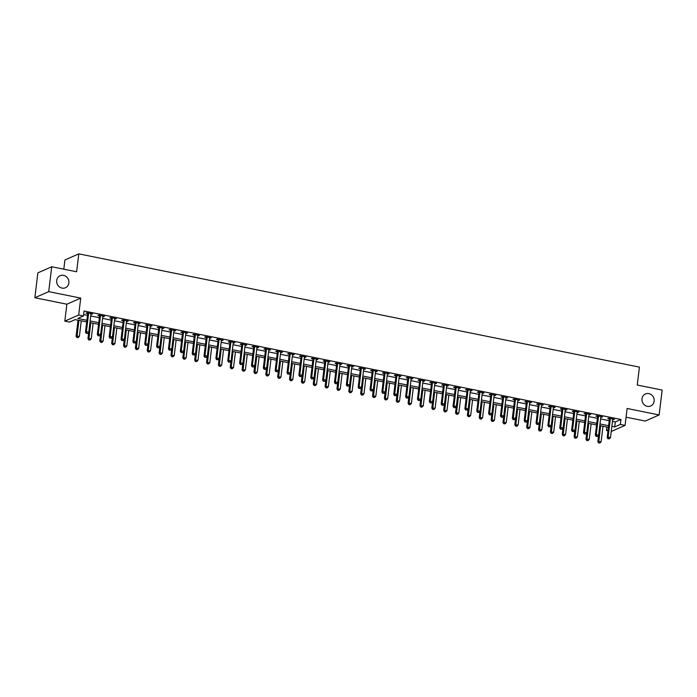 <?xml version="1.0" encoding="UTF-8"?>
<svg xmlns="http://www.w3.org/2000/svg" width="697" height="697" viewBox="0 0 697 697"><rect width="100%" height="100%" fill="white"/><g stroke="black" fill="none" stroke-linecap="round" stroke-linejoin="round"><path stroke-width="1.05" d="M68.864 282.956A6.569 6.029 -113.8 0 1 65.44 287.748A6.569 6.029 -113.8 0 1 59.21 286.737A6.569 6.029 -113.8 0 1 56.718 280.499A6.569 6.029 -113.8 0 1 60.142 275.716A6.569 6.029 -113.8 0 1 66.372 276.718A6.569 6.029 -113.8 0 1 68.864 282.956M654.143 401.193A6.569 6.029 -113.8 0 1 650.728 405.985A6.569 6.029 -113.8 0 1 644.498 404.974A6.569 6.029 -113.8 0 1 642.007 398.736A6.569 6.029 -113.8 0 1 645.422 393.953A6.569 6.029 -113.8 0 1 651.651 394.955A6.569 6.029 -113.8 0 1 654.143 401.193M86.689 321.936L75.18 319.609L69.561 322.092L64.821 321.134L78.683 315.018L83.422 315.976L77.803 318.459L86.89 320.289M66.868 304.206L80.73 298.098L48.72 291.634L51.726 266.751L37.865 272.858L34.85 297.741L66.868 304.206L64.821 321.134M63.81 269.19L64.934 259.972L78.796 253.865L639.419 367.119L637.25 385.032L662.15 390.067L659.135 414.95L627.126 408.477L625.078 425.405L611.234 431.504M626.072 417.181L645.274 421.058L659.135 414.95M607.993 430.859L606.468 430.554L608.124 429.822M606.895 427.026L606.468 430.554M48.72 291.634L34.85 297.741M612.463 421.371L615.312 421.946L620.931 419.463L84.032 311.001L83.422 315.976M83.605 314.53L87.491 315.314M90.732 315.968L99.349 317.71M102.59 318.363L111.206 320.106M114.447 320.759L123.064 322.502M126.305 323.155L134.922 324.898M138.163 325.551L146.779 327.294M150.021 327.947L158.637 329.69M161.878 330.343L170.495 332.086M173.736 332.739L182.353 334.482M185.594 335.135L194.21 336.878M197.451 337.531L206.068 339.273M209.309 339.927L217.926 341.661M221.167 342.323L229.783 344.057M233.025 344.71L241.641 346.453M244.882 347.106L253.499 348.848M256.74 349.502L265.357 351.244M268.598 351.898L277.214 353.64M280.455 354.294L289.072 356.036M292.304 356.69L300.93 358.432M304.162 359.086L312.787 360.828M316.02 361.482L324.645 363.224M327.878 363.878L336.503 365.62M339.735 366.273L348.361 368.016M351.593 368.669L360.218 370.412M363.451 371.065L372.076 372.808M375.308 373.461L383.934 375.204M387.166 375.857L395.791 377.6M399.024 378.253L407.649 379.996M410.882 380.649L419.507 382.383M422.739 383.045L431.365 384.779M434.597 385.432L443.222 387.175M446.455 387.828L455.08 389.571M458.312 390.224L466.929 391.967M470.17 392.62L478.787 394.363M482.028 395.016L490.644 396.759M493.885 397.412L502.502 399.154M505.743 399.808L514.36 401.55M517.601 402.204L526.218 403.946M529.459 404.6L538.075 406.342M541.316 406.996L549.933 408.738M553.174 409.392L561.791 411.134M565.032 411.788L573.648 413.53M576.889 414.184L585.506 415.926M588.747 416.579L597.364 418.322M600.605 418.975L609.222 420.718M612.68 419.542L614.414 419.298L608.716 418.148L607.784 418.557L609.326 418.871M600.823 417.154L602.557 416.902L596.859 415.752L595.926 416.161L597.468 416.475M588.965 414.759L590.699 414.506L585.01 413.356L584.069 413.765L585.611 414.079M577.107 412.363L578.841 412.11L573.152 410.96L572.211 411.369L573.753 411.683M565.25 409.967L566.983 409.714L561.294 408.564L560.353 408.973L561.895 409.287M553.392 407.571L555.126 407.318L549.436 406.168L548.495 406.578L550.038 406.891M541.534 405.175L543.268 404.922L537.579 403.772L536.638 404.182L538.18 404.495M529.676 402.779L531.41 402.526L525.721 401.376L524.78 401.786L526.322 402.099M517.819 400.383L519.553 400.13L513.863 398.98L512.922 399.39L514.464 399.703M505.961 397.987L507.695 397.734L502.006 396.584L501.065 396.994L502.607 397.307M494.103 395.591L495.837 395.338L490.148 394.188L489.207 394.607L490.749 394.911M482.246 393.195L483.979 392.942L478.29 391.792L477.349 392.211L478.891 392.516M470.388 390.799L472.122 390.547L466.432 389.396L465.491 389.815L467.034 390.12M458.53 388.403L460.264 388.151L454.575 387.001L453.634 387.419L455.176 387.724M446.672 386.007L448.406 385.755L442.717 384.605L441.776 385.023L443.318 385.336M434.815 383.611L436.549 383.359L430.859 382.209L429.918 382.627L431.46 382.941M422.957 381.215L424.691 380.963L419.002 379.813L418.061 380.231L419.603 380.545M411.108 378.82L412.833 378.576L407.144 377.425L406.203 377.835L407.754 378.149M399.25 376.432L400.975 376.18L395.286 375.03L394.345 375.439L395.896 375.753M387.393 374.036L389.118 373.784L383.428 372.634L382.487 373.043L384.038 373.357M375.535 371.64L377.26 371.388L371.571 370.238L370.63 370.647L372.181 370.961M363.677 369.244L365.402 368.992L359.713 367.842L358.781 368.251L360.323 368.565M351.819 366.849L353.545 366.596L347.855 365.446L346.923 365.855L348.465 366.169M339.962 364.453L341.687 364.2L335.998 363.05L335.065 363.459L336.607 363.773M328.104 362.057L329.829 361.804L324.14 360.654L323.208 361.063L324.75 361.377M316.246 359.661L317.971 359.408L312.282 358.258L311.35 358.667L312.892 358.981M304.389 357.265L306.114 357.012L300.424 355.862L299.492 356.272L301.034 356.585M292.531 354.869L294.256 354.616L288.567 353.466L287.634 353.884L289.177 354.189M280.673 352.473L282.407 352.22L276.709 351.07L275.777 351.488L277.319 351.793M268.815 350.077L270.549 349.824L264.851 348.674L263.919 349.092L265.461 349.397M256.958 347.681L258.692 347.428L252.994 346.278L252.061 346.697L253.603 347.001M245.1 345.285L246.834 345.032L241.136 343.882L240.204 344.301L241.746 344.614M233.242 342.889L234.976 342.636L229.278 341.486L228.346 341.905L229.888 342.218M221.385 340.493L223.118 340.241L217.42 339.09L216.488 339.509L218.03 339.822M209.527 338.097L211.261 337.853L205.563 336.703L204.63 337.113L206.173 337.426M197.669 335.71L199.403 335.457L193.705 334.307L192.773 334.717L194.315 335.03M185.811 333.314L187.545 333.061L181.847 331.911L180.915 332.321L182.457 332.635M173.954 330.918L175.688 330.666L169.998 329.515L169.057 329.925L170.599 330.239M162.096 328.522L163.83 328.27L158.141 327.12L157.2 327.529L158.742 327.843M150.238 326.126L151.972 325.874L146.283 324.724L145.342 325.133L146.884 325.447M138.381 323.73L140.114 323.478L134.425 322.328L133.484 322.737L135.026 323.051M126.523 321.334L128.257 321.082L122.567 319.932L121.626 320.341L123.169 320.655M114.665 318.938L116.399 318.686L110.71 317.536L109.769 317.945L111.311 318.259M102.807 316.543L104.541 316.29L98.852 315.14L97.911 315.549L99.453 315.863M90.95 314.147L92.684 313.894L86.994 312.744L86.053 313.153L87.595 313.467M80.73 298.098L78.683 315.018M620.931 419.463L620.33 424.447L625.078 425.405M51.726 266.751L76.626 271.778L78.796 253.865M608.42 427.339L599.803 425.597M596.562 424.943L587.946 423.201M584.705 422.548L576.088 420.805M572.847 420.152L564.23 418.409M560.989 417.756L552.372 416.013M549.131 415.36L540.515 413.617M537.274 412.964L528.657 411.221M525.416 410.568L516.799 408.825M513.558 408.172L504.942 406.429M501.701 405.776L493.084 404.033M489.843 403.38L481.226 401.638M477.985 400.984L469.369 399.242M466.136 398.588L457.511 396.846M454.278 396.192L445.653 394.458M442.421 393.796L433.795 392.062M430.563 391.409L421.938 389.667M418.705 389.013L410.08 387.271M406.848 386.617L398.222 384.875M394.99 384.221L386.365 382.479M383.132 381.825L374.507 380.083M371.274 379.429L362.649 377.687M359.417 377.033L350.791 375.291M347.559 374.637L338.934 372.895M335.701 372.242L327.076 370.499M323.844 369.846L315.218 368.103M311.986 367.45L303.361 365.707M300.128 365.054L291.503 363.311M288.27 362.658L279.654 360.915M276.413 360.262L267.796 358.519M264.555 357.866L255.938 356.123M252.697 355.47L244.081 353.736M240.84 353.074L232.223 351.34M228.982 350.687L220.365 348.944M217.124 348.291L208.508 346.548M205.266 345.895L196.65 344.152M193.409 343.499L184.792 341.757M181.551 341.103L172.934 339.361M169.693 338.707L161.077 336.965M157.836 336.311L149.219 334.569M145.978 333.915L137.361 332.173M134.12 331.519L125.504 329.777M122.263 329.123L113.646 327.381M110.405 326.727L101.788 324.985M98.547 324.332L89.93 322.589M611.861 426.346L614.71 426.921L620.33 424.447M90.131 320.942L98.747 322.685M101.989 323.338L110.605 325.081M113.846 325.734L122.463 327.477M125.704 328.13L134.321 329.873M137.562 330.526L146.178 332.269M149.419 332.922L158.036 334.665M161.277 335.318L169.894 337.06M173.135 337.714L181.751 339.456M184.993 340.11L193.609 341.852M196.85 342.506L205.467 344.248M208.708 344.902L217.325 346.644M220.566 347.298L229.182 349.04M232.415 349.694L241.04 351.436M244.272 352.09L252.898 353.832M256.13 354.485L264.755 356.219M267.988 356.881L276.613 358.615M279.845 359.269L288.471 361.011M291.703 361.665L300.329 363.407M303.561 364.061L312.186 365.803M315.419 366.456L324.044 368.199M327.276 368.852L335.902 370.595M339.134 371.248L347.759 372.991M350.992 373.644L359.617 375.387M362.849 376.04L371.475 377.783M374.707 378.436L383.333 380.179M386.565 380.832L395.19 382.575M398.423 383.228L407.048 384.971M410.28 385.624L418.897 387.366M422.138 388.02L430.755 389.762M433.996 390.416L442.612 392.158M445.853 392.812L454.47 394.554M457.711 395.208L466.328 396.942M469.569 397.604L478.186 399.337M481.427 399.991L490.043 401.733M493.284 402.387L501.901 404.129M505.142 404.783L513.759 406.525M517 407.179L525.616 408.921M528.857 409.575L537.474 411.317M540.715 411.971L549.332 413.713M552.573 414.367L561.19 416.109M564.431 416.762L573.047 418.505M576.288 419.158L584.905 420.901M588.146 421.554L596.763 423.297M600.004 423.95L608.62 425.693M615.312 421.946L614.71 426.921M613.543 419.115L613.473 419.707M601.685 416.728L601.616 417.311M589.828 414.332L589.758 414.915M577.97 411.936L577.9 412.519M566.112 409.54L566.042 410.124M554.263 407.144L554.185 407.728M542.405 404.748L542.327 405.332M530.548 402.352L530.469 402.936M518.69 399.956L518.612 400.54M506.832 397.56L506.754 398.144M494.975 395.164L494.896 395.748M483.117 392.768L483.047 393.361M471.259 390.372L471.189 390.965M459.401 387.976L459.332 388.569M447.544 385.58L447.474 386.173M435.686 383.184L435.616 383.777M423.828 380.789L423.759 381.381M411.971 378.393L411.901 378.985M400.113 375.997L400.043 376.589M388.255 373.609L388.185 374.193M376.397 371.213L376.328 371.797M364.54 368.818L364.47 369.401M352.682 366.422L352.612 367.005M340.824 364.026L340.755 364.609M328.967 361.63L328.897 362.213M317.109 359.234L317.039 359.818M305.251 356.838L305.181 357.422M293.393 354.442L293.324 355.026M281.536 352.046L281.466 352.638M269.678 349.65L269.608 350.243M257.82 347.254L257.751 347.847M245.963 344.858L245.893 345.451M234.105 342.462L234.035 343.055M222.247 340.066L222.177 340.659M210.389 337.67L210.32 338.263M198.532 335.274L198.462 335.867M186.674 332.887L186.604 333.471M174.816 330.491L174.747 331.075M162.959 328.095L162.889 328.679M151.101 325.699L151.031 326.283M139.243 323.303L139.173 323.887M127.394 320.908L127.316 321.491M115.536 318.512L115.458 319.095M103.679 316.116L103.6 316.699M91.821 313.72L91.743 314.303M610.319 418.975L609.387 419.394L607.192 437.507L608.124 437.089L610.319 418.975A1.028 0.941 66.2 0 0 610.293 418.592L610.267 418.453M608.403 438.657L609.352 438.849L608.403 438.657L608.124 437.089L610.502 437.568L612.689 419.455A1.028 0.941 66.2 0 1 612.802 419.097L612.872 418.984M609.387 419.394A1.028 0.941 66.2 0 0 609.361 419.002L609.169 418.235M607.192 437.507L608.028 438.822M609.352 438.849L610.502 437.568M598.601 435.224L597.826 441.637L601.128 441.698L603.001 426.242M600.631 425.762L598.662 442.943L599.978 442.978L599.037 442.787M601.128 441.698L599.978 442.978M598.662 442.943L597.826 441.637M598.462 416.579L597.529 416.998L595.334 435.111L596.266 434.701L598.462 416.579A1.028 0.941 66.2 0 0 598.435 416.196L598.409 416.057M596.545 436.261L597.495 436.453L596.545 436.261L596.266 434.701L598.645 435.181L600.831 417.059A1.028 0.941 66.2 0 1 600.945 416.701L601.014 416.588M597.529 416.998A1.028 0.941 66.2 0 0 597.503 416.606L597.312 415.839M595.334 435.111L596.17 436.427M597.495 436.453L598.645 435.181M586.604 414.184L585.672 414.602L583.476 432.715L584.417 432.306L586.604 414.184A1.028 0.941 66.2 0 0 586.578 413.8L586.552 413.661M584.687 433.865L585.637 434.057L584.687 433.865L584.417 432.306L586.787 432.785L588.974 414.663A1.028 0.941 66.2 0 1 589.087 414.306L589.157 414.192M585.672 414.602A1.028 0.941 66.2 0 0 585.646 414.21L585.454 413.443M583.476 432.715L584.313 434.031M585.637 434.057L586.787 432.785M574.746 411.788L573.814 412.206L571.618 430.319L572.559 429.91L574.746 411.788A1.028 0.941 66.2 0 0 574.72 411.404L574.694 411.274M572.829 431.469L573.779 431.661L572.829 431.469L572.559 429.91L574.929 430.389L577.116 412.267A1.028 0.941 66.2 0 1 577.229 411.91L577.299 411.796M573.814 412.206A1.028 0.941 66.2 0 0 573.788 411.814L573.596 411.047M571.618 430.319L572.455 431.635M573.779 431.661L574.929 430.389M586.743 432.828L585.968 439.241L589.27 439.302L591.143 423.846M588.773 423.367L586.804 440.556L588.12 440.582L587.179 440.391M589.27 439.302L588.12 440.582M586.804 440.556L585.968 439.241M574.886 430.432L574.11 436.845L577.412 436.906L579.285 421.45M576.916 420.971L574.947 438.16L576.262 438.186L575.321 437.995M577.412 436.906L576.262 438.186M574.947 438.16L574.11 436.845M563.028 428.036L562.252 434.449L565.555 434.51L567.428 419.054M565.058 418.575L563.089 435.764L564.404 435.791L563.464 435.599M565.555 434.51L564.404 435.791M563.089 435.764L562.252 434.449M562.888 409.392L561.956 409.81L559.761 427.923L560.702 427.514L562.888 409.392A1.028 0.941 66.2 0 0 562.862 409.008L562.836 408.878M560.972 429.073L561.921 429.265L560.972 429.073L560.702 427.514L563.071 427.993L565.258 409.871A1.028 0.941 66.2 0 1 565.372 409.514L565.441 409.4M561.956 409.81A1.028 0.941 66.2 0 0 561.93 409.427L561.738 408.651M559.761 427.923L560.597 429.239M561.921 429.265L563.071 427.993M551.17 425.64L550.395 432.053L553.697 432.123L555.57 416.658M553.2 416.179L551.231 433.368L552.555 433.395L551.606 433.203M553.697 432.123L552.555 433.395M551.231 433.368L550.395 432.053M551.031 406.996L550.099 407.414L547.903 425.527L548.844 425.118L551.031 406.996A1.028 0.941 66.2 0 0 551.013 406.612L550.978 406.482M549.114 426.677L550.064 426.869L549.114 426.677L548.844 425.118L551.214 425.597L553.401 407.475A1.028 0.941 66.2 0 1 553.514 407.118L553.584 407.004M550.099 407.414A1.028 0.941 66.2 0 0 550.072 407.031L549.881 406.255M547.903 425.527L548.739 426.843M550.064 426.869L551.214 425.597M539.312 423.245L538.537 429.657L541.839 429.727L543.712 414.262M541.342 413.783L539.373 430.973L540.698 430.999L539.748 430.807M541.839 429.727L540.698 430.999M539.373 430.973L538.537 429.657M539.173 404.608L538.241 405.018L536.045 423.131L536.986 422.722L539.173 404.608A1.028 0.941 66.2 0 0 539.156 404.216L539.121 404.086M537.256 424.281L538.206 424.473L537.256 424.281L536.986 422.722L539.356 423.201L541.543 405.088A1.028 0.941 66.2 0 1 541.656 404.722L541.726 404.608M538.241 405.018A1.028 0.941 66.2 0 0 538.215 404.635L538.032 403.859M536.045 423.131L536.882 424.447M538.206 424.473L539.356 423.201M527.455 420.857L526.679 427.261L529.981 427.331L531.855 411.866M529.485 411.387L527.516 428.577L528.84 428.603L527.89 428.411M529.981 427.331L528.84 428.603M527.516 428.577L526.679 427.261M527.315 402.213L526.383 402.622L524.188 420.735L525.129 420.326L527.315 402.213A1.028 0.941 66.2 0 0 527.298 401.82L527.263 401.69M525.399 421.885L526.348 422.077L525.399 421.885L525.129 420.326L527.498 420.805L529.685 402.692A1.028 0.941 66.2 0 1 529.807 402.326L529.868 402.213M526.383 402.622A1.028 0.941 66.2 0 0 526.357 402.239L526.174 401.463M524.188 420.735L525.024 422.051M526.348 422.077L527.498 420.805M515.597 418.461L514.822 424.865L518.132 424.935L519.997 409.47M517.627 408.991L515.658 426.181L516.982 426.207L516.033 426.015M518.132 424.935L516.982 426.207M515.658 426.181L514.822 424.865M515.458 399.817L514.525 400.226L512.33 418.339L513.271 417.93L515.458 399.817A1.028 0.941 66.2 0 0 515.44 399.425L515.405 399.294M513.541 419.489L514.491 419.681L513.541 419.489L513.271 417.93L515.641 418.409L517.836 400.296A1.028 0.941 66.2 0 1 517.949 399.939L518.01 399.817M514.525 400.226A1.028 0.941 66.2 0 0 514.499 399.843L514.316 399.067M512.33 418.339L513.166 419.655M514.491 419.681L515.641 418.409M503.739 416.065L502.964 422.469L506.275 422.539L508.139 407.074M505.769 406.595L503.8 423.785L505.125 423.811L504.175 423.619M506.275 422.539L505.125 423.811M503.8 423.785L502.964 422.469M503.6 397.421L502.668 397.83L500.472 415.943L501.413 415.534L503.6 397.421A1.028 0.941 66.2 0 0 503.582 397.029L503.548 396.898M501.683 417.094L502.633 417.285L501.683 417.094L501.413 415.534L503.783 416.013L505.978 397.9A1.028 0.941 66.2 0 1 506.092 397.543L506.153 397.421M502.668 397.83A1.028 0.941 66.2 0 0 502.642 397.447L502.459 396.68M500.472 415.943L501.309 417.259M502.633 417.285L503.783 416.013M491.882 413.669L491.106 420.073L494.417 420.143L496.281 404.687M493.912 404.208L491.943 421.389L493.267 421.415L492.317 421.223M494.417 420.143L493.267 421.415M491.943 421.389L491.106 420.073M491.742 395.025L490.81 395.434L488.614 413.548L489.555 413.138L491.742 395.025A1.028 0.941 66.2 0 0 491.725 394.641L491.69 394.502M489.825 414.698L490.775 414.889L489.825 414.698L489.555 413.138L491.925 413.617L494.121 395.504A1.028 0.941 66.2 0 1 494.234 395.147L494.295 395.025M490.81 395.434A1.028 0.941 66.2 0 0 490.784 395.051L490.601 394.284M488.614 413.548L489.451 414.863M490.775 414.889L491.925 413.617M480.024 411.274L479.248 417.677L482.559 417.747L484.424 402.291M482.054 401.812L480.085 418.993L481.409 419.019L480.46 418.827M482.559 417.747L481.409 419.019M480.085 418.993L479.248 417.677M479.884 392.629L478.952 393.038L476.757 411.16L477.698 410.742L479.884 392.629A1.028 0.941 66.2 0 0 479.867 392.245L479.832 392.106M477.968 412.302L478.917 412.493L477.968 412.302L477.698 410.742L480.067 411.221L482.263 393.108A1.028 0.941 66.2 0 1 482.376 392.751L482.437 392.629M478.952 393.038A1.028 0.941 66.2 0 0 478.926 392.655L478.743 391.888M476.757 411.16L477.593 412.467M478.917 412.493L480.067 411.221M468.166 408.878L467.391 415.281L470.702 415.351L472.566 399.895M470.196 399.416L468.227 416.597L469.551 416.623L468.602 416.431M470.702 415.351L469.551 416.623M468.227 416.597L467.391 415.281M468.027 390.233L467.095 390.642L464.899 408.764L465.84 408.346L468.027 390.233A1.028 0.941 66.2 0 0 468.009 389.85L467.975 389.71M466.11 409.906L467.06 410.097L466.11 409.906L465.84 408.346L468.21 408.825L470.405 390.712A1.028 0.941 66.2 0 1 470.519 390.355L470.58 390.233M467.095 390.642A1.028 0.941 66.2 0 0 467.068 390.259L466.885 389.492M464.899 408.764L465.735 410.071M467.06 410.097L468.21 408.825M456.308 406.482L455.533 412.885L458.844 412.955L460.708 397.499M458.338 397.02L456.369 414.201L457.694 414.227L456.744 414.035M458.844 412.955L457.694 414.227M456.369 414.201L455.533 412.885M456.169 387.837L455.237 388.246L453.041 406.368L453.982 405.95L456.169 387.837A1.028 0.941 66.2 0 0 456.152 387.454L456.117 387.314M454.252 407.51L455.202 407.701L454.252 407.51L453.982 405.95L456.352 406.429L458.548 388.316A1.028 0.941 66.2 0 1 458.661 387.959L458.722 387.837M455.237 388.246A1.028 0.941 66.2 0 0 455.211 387.863L455.028 387.096M453.041 406.368L453.878 407.675M455.202 407.701L456.352 406.429M444.451 404.086L443.675 410.489L446.986 410.559L448.851 395.103M446.481 394.624L444.512 411.805L445.836 411.831L444.886 411.639M446.986 410.559L445.836 411.831M444.512 411.805L443.675 410.489M444.311 385.441L443.379 385.85L441.184 403.972L442.125 403.554L444.311 385.441A1.028 0.941 66.2 0 0 444.294 385.058L444.259 384.918M442.395 405.123L443.344 405.314L442.395 405.123L442.125 403.554L444.494 404.033L446.69 385.92A1.028 0.941 66.2 0 1 446.803 385.563L446.864 385.45M443.379 385.85A1.028 0.941 66.2 0 0 443.353 385.467L443.17 384.7M441.184 403.972L442.02 405.279M443.344 405.314L444.494 404.033M432.593 401.69L431.818 408.102L435.128 408.163L436.993 392.707M434.623 392.228L432.654 409.409L433.978 409.435L433.029 409.244M435.128 408.163L433.978 409.435M432.654 409.409L431.818 408.102M432.462 383.045L431.521 383.455L429.326 401.577L430.267 401.158L432.462 383.045A1.028 0.941 66.2 0 0 432.436 382.662L432.401 382.522M430.537 402.727L431.487 402.918L430.537 402.727L430.267 401.158L432.637 401.638L434.832 383.524A1.028 0.941 66.2 0 1 434.945 383.167L435.006 383.054M431.521 383.455A1.028 0.941 66.2 0 0 431.495 383.071L431.312 382.305M429.326 401.577L430.162 402.892M431.487 402.918L432.637 401.638M420.735 399.294L419.96 405.706L423.271 405.767L425.135 390.311M422.765 389.832L420.796 407.013L422.121 407.039L421.171 406.848M423.271 405.767L422.121 407.039M420.796 407.013L419.96 405.706M420.605 380.649L419.664 381.059L417.468 399.181L418.409 398.762L420.605 380.649A1.028 0.941 66.2 0 0 420.579 380.266L420.544 380.126M418.679 400.331L419.629 400.522L418.679 400.331L418.409 398.762L420.779 399.242L422.974 381.128A1.028 0.941 66.2 0 1 423.088 380.771L423.149 380.658M419.664 381.059A1.028 0.941 66.2 0 0 419.638 380.675L419.455 379.909M417.468 399.181L418.305 400.496M419.629 400.522L420.779 399.242M408.878 396.898L408.102 403.31L411.413 403.371L413.277 387.915M410.908 387.436L408.939 404.617L410.263 404.643L409.313 404.452M411.413 403.371L410.263 404.643M408.939 404.617L408.102 403.31M408.747 378.253L407.806 378.671L405.61 396.785L406.551 396.366L408.747 378.253A1.028 0.941 66.2 0 0 408.721 377.87L408.686 377.73M406.821 397.935L407.771 398.126L406.821 397.935L406.551 396.366L408.921 396.846L411.117 378.732A1.028 0.941 66.2 0 1 411.23 378.375L411.291 378.262M407.806 378.671A1.028 0.941 66.2 0 0 407.78 378.279L407.597 377.513M405.61 396.785L406.447 398.1M407.771 398.126L408.921 396.846M397.02 394.502L396.245 400.914L399.555 400.975L401.428 385.519M399.05 385.04L397.081 402.221L398.405 402.256L397.456 402.064M399.555 400.975L398.405 402.256M397.081 402.221L396.245 400.914M396.889 375.857L395.948 376.275L393.753 394.389L394.694 393.979L396.889 375.857A1.028 0.941 66.2 0 0 396.863 375.474L396.828 375.334M394.964 395.539L395.913 395.73L394.964 395.539L394.694 393.979L397.063 394.458L399.259 376.336A1.028 0.941 66.2 0 1 399.372 375.979L399.433 375.866M395.948 376.275A1.028 0.941 66.2 0 0 395.922 375.883L395.739 375.117M393.753 394.389L394.589 395.704M395.913 395.73L397.063 394.458M385.162 392.106L384.387 398.518L387.698 398.579L389.571 383.123M387.192 382.644L385.223 399.834L386.547 399.86L385.598 399.669M387.698 398.579L386.547 399.86M385.223 399.834L384.387 398.518M385.032 373.461L384.091 373.88L381.895 391.993L382.836 391.583L385.032 373.461A1.028 0.941 66.2 0 0 385.005 373.078L384.971 372.939M383.106 393.143L384.056 393.335L383.106 393.143L382.836 391.583L385.206 392.062L387.401 373.94A1.028 0.941 66.2 0 1 387.515 373.583L387.576 373.47M384.091 373.88A1.028 0.941 66.2 0 0 384.064 373.487L383.881 372.721M381.895 391.993L382.731 393.308M384.056 393.335L385.206 392.062M373.304 389.71L372.529 396.123L375.84 396.184L377.713 380.728M375.334 380.248L373.365 397.438L374.69 397.464L373.74 397.273M375.84 396.184L374.69 397.464M373.365 397.438L372.529 396.123M373.174 371.065L372.233 371.484L370.037 389.597L370.978 389.187L373.174 371.065A1.028 0.941 66.2 0 0 373.148 370.682L373.113 370.543M371.248 390.747L372.198 390.939L371.248 390.747L370.978 389.187L373.348 389.667L375.544 371.545A1.028 0.941 66.2 0 1 375.657 371.187L375.718 371.074M372.233 371.484A1.028 0.941 66.2 0 0 372.207 371.092L372.024 370.325M370.037 389.597L370.874 390.912M372.198 390.939L373.348 389.667M361.447 387.314L360.671 393.727L363.982 393.788L365.855 378.332M363.477 377.852L361.508 395.042L362.832 395.068L361.882 394.877M363.982 393.788L362.832 395.068M361.508 395.042L360.671 393.727M361.316 368.669L360.375 369.088L358.188 387.201L359.121 386.791L361.316 368.669A1.028 0.941 66.2 0 0 361.29 368.286L361.255 368.155M359.391 388.351L360.34 388.543L359.391 388.351L359.121 386.791L361.49 387.271L363.686 369.149A1.028 0.941 66.2 0 1 363.799 368.791L363.86 368.678M360.375 369.088A1.028 0.941 66.2 0 0 360.349 368.704L360.166 367.929M358.188 387.201L359.016 388.517M360.34 388.543L361.49 387.271M349.589 384.918L348.814 391.331L352.124 391.4L353.998 375.936M351.619 375.456L349.65 392.646L350.974 392.672L350.025 392.481M352.124 391.4L350.974 392.672M349.65 392.646L348.814 391.331M349.458 366.273L348.517 366.692L346.331 384.805L347.263 384.395L349.458 366.273A1.028 0.941 66.2 0 0 349.432 365.89L349.397 365.759M347.542 385.955L348.483 386.147L347.542 385.955L347.263 384.395L349.633 384.875L351.828 366.753A1.028 0.941 66.2 0 1 351.941 366.395L352.002 366.282M348.517 366.692A1.028 0.941 66.2 0 0 348.491 366.308L348.308 365.533M346.331 384.805L347.158 386.121M348.483 386.147L349.633 384.875M337.731 382.522L336.956 388.935L340.267 389.004L342.14 373.54M339.761 373.061L337.792 390.25L339.117 390.276L338.167 390.085M340.267 389.004L339.117 390.276M337.792 390.25L336.956 388.935M337.601 363.886L336.66 364.296L334.473 382.409L335.405 382L337.601 363.886A1.028 0.941 66.2 0 0 337.575 363.494L337.54 363.364M335.684 383.559L336.625 383.751L335.684 383.559L335.405 382L337.775 382.479L339.97 364.357A1.028 0.941 66.2 0 1 340.084 364L340.145 363.886M336.66 364.296A1.028 0.941 66.2 0 0 336.634 363.912L336.451 363.137M334.473 382.409L335.309 383.725M336.625 383.751L337.775 382.479M325.874 380.135L325.098 386.539L328.409 386.608L330.282 371.144M327.904 370.665L325.935 387.854L327.259 387.88L326.309 387.689M328.409 386.608L327.259 387.88M325.935 387.854L325.098 386.539M325.743 361.49L324.802 361.9L322.615 380.013L323.547 379.604L325.743 361.49A1.028 0.941 66.2 0 0 325.717 361.098L325.682 360.968M323.826 381.163L324.767 381.355L323.826 381.163L323.547 379.604L325.917 380.083L328.113 361.97A1.028 0.941 66.2 0 1 328.226 361.604L328.287 361.49M324.802 361.9A1.028 0.941 66.2 0 0 324.785 361.516L324.593 360.741M322.615 380.013L323.452 381.329M324.767 381.355L325.917 380.083M314.016 377.739L313.241 384.143L316.551 384.213L318.424 368.748M316.055 368.269L314.077 385.458L315.401 385.485L314.452 385.293M316.551 384.213L315.401 385.485M314.077 385.458L313.241 384.143M313.885 359.094L312.944 359.504L310.757 377.617L311.69 377.208L313.885 359.094A1.028 0.941 66.2 0 0 313.859 358.702L313.824 358.572M311.968 378.767L312.909 378.959L311.968 378.767L311.69 377.208L314.059 377.687L316.255 359.574A1.028 0.941 66.2 0 1 316.368 359.216L316.429 359.094M312.944 359.504A1.028 0.941 66.2 0 0 312.927 359.121L312.735 358.345M310.757 377.617L311.594 378.933M312.909 378.959L314.059 377.687M302.158 375.343L301.383 381.747L304.694 381.817L306.567 366.352M304.197 365.873L302.219 383.062L303.543 383.089L302.594 382.897M304.694 381.817L303.543 383.089M302.219 383.062L301.383 381.747M302.028 356.698L301.087 357.108L298.9 375.221L299.832 374.812L302.028 356.698A1.028 0.941 66.2 0 0 302.001 356.306L301.967 356.176M300.111 376.371L301.052 376.563L300.111 376.371L299.832 374.812L302.202 375.291L304.397 357.178A1.028 0.941 66.2 0 1 304.511 356.82L304.572 356.698M301.087 357.108A1.028 0.941 66.2 0 0 301.069 356.725L300.877 355.958M298.9 375.221L299.736 376.537M301.052 376.563L302.202 375.291M290.3 372.947L289.525 379.351L292.836 379.421L294.709 363.956M292.339 363.486L290.361 380.667L291.686 380.693L290.736 380.501M292.836 379.421L291.686 380.693M290.361 380.667L289.525 379.351M290.17 354.303L289.229 354.712L287.042 372.825L287.974 372.416L290.17 354.303A1.028 0.941 66.2 0 0 290.144 353.91L290.109 353.78M288.253 373.975L289.203 374.167L288.253 373.975L287.974 372.416L290.344 372.895L292.54 354.782A1.028 0.941 66.2 0 1 292.653 354.425L292.714 354.303M289.229 354.712A1.028 0.941 66.2 0 0 289.211 354.329L289.02 353.562M287.042 372.825L287.878 374.141M289.203 374.167L290.344 372.895M278.443 370.551L277.667 376.955L280.978 377.025L282.851 361.569M280.482 361.09L278.504 378.271L279.828 378.297L278.878 378.105M280.978 377.025L279.828 378.297M278.504 378.271L277.667 376.955M278.312 351.907L277.371 352.316L275.184 370.438L276.117 370.02L278.312 351.907A1.028 0.941 66.2 0 0 278.286 351.523L278.251 351.384M276.395 371.579L277.345 371.771L276.395 371.579L276.117 370.02L278.486 370.499L280.682 352.386A1.028 0.941 66.2 0 1 280.795 352.029L280.856 351.907M277.371 352.316A1.028 0.941 66.2 0 0 277.354 351.933L277.162 351.166M275.184 370.438L276.021 371.745M277.345 371.771L278.486 370.499M266.585 368.155L265.81 374.559L269.12 374.629L270.994 359.173M268.624 358.694L266.646 375.875L267.97 375.901L267.021 375.709M269.12 374.629L267.97 375.901M266.646 375.875L265.81 374.559M266.454 349.511L265.513 349.92L263.327 368.042L264.259 367.624L266.454 349.511A1.028 0.941 66.2 0 0 266.428 349.127L266.393 348.988M264.538 369.183L265.487 369.375L264.538 369.183L264.259 367.624L266.629 368.103L268.824 349.99A1.028 0.941 66.2 0 1 268.937 349.633L268.998 349.511M265.513 349.92A1.028 0.941 66.2 0 0 265.496 349.537L265.304 348.77M263.327 368.042L264.163 369.349M265.487 369.375L266.629 368.103M254.727 365.759L253.952 372.163L257.263 372.233L259.136 356.777M256.766 356.298L254.788 373.479L256.113 373.505L255.163 373.313M257.263 372.233L256.113 373.505M254.788 373.479L253.952 372.163M254.597 347.115L253.656 347.524L251.469 365.646L252.401 365.228L254.597 347.115A1.028 0.941 66.2 0 0 254.571 346.731L254.536 346.592M252.68 366.788L253.63 366.979L252.68 366.788L252.401 365.228L254.771 365.707L256.966 347.594A1.028 0.941 66.2 0 1 257.08 347.237L257.141 347.115M253.656 347.524A1.028 0.941 66.2 0 0 253.638 347.141L253.447 346.374M251.469 365.646L252.305 366.953M253.63 366.979L254.771 365.707M242.87 363.364L242.094 369.767L245.405 369.837L247.278 354.381M244.908 353.902L242.931 371.083L244.255 371.109L243.305 370.917M245.405 369.837L244.255 371.109M242.931 371.083L242.094 369.767M242.739 344.719L241.798 345.128L239.611 363.25L240.543 362.832L242.739 344.719A1.028 0.941 66.2 0 0 242.713 344.335L242.678 344.196M240.822 364.4L241.772 364.592L240.822 364.4L240.543 362.832L242.922 363.311L245.109 345.198A1.028 0.941 66.2 0 1 245.222 344.841L245.283 344.727M241.798 345.128A1.028 0.941 66.2 0 0 241.781 344.745L241.589 343.978M239.611 363.25L240.448 364.557M241.772 364.592L242.922 363.311M231.012 360.968L230.237 367.38L233.547 367.441L235.42 351.985M233.051 351.506L231.073 368.687L232.397 368.713L231.448 368.521M233.547 367.441L232.397 368.713M231.073 368.687L230.237 367.38M230.881 342.323L229.94 342.732L227.753 360.854L228.686 360.436L230.881 342.323A1.028 0.941 66.2 0 0 230.855 341.939L230.82 341.8M228.965 362.004L229.914 362.196L228.965 362.004L228.686 360.436L231.064 360.915L233.251 342.802A1.028 0.941 66.2 0 1 233.364 342.445L233.434 342.332M229.94 342.732A1.028 0.941 66.2 0 0 229.923 342.349L229.731 341.582M227.753 360.854L228.59 362.17M229.914 362.196L231.064 360.915M219.154 358.572L218.379 364.984L221.69 365.045L223.563 349.589M221.193 349.11L219.215 366.291L220.54 366.317L219.59 366.125M221.69 365.045L220.54 366.317M219.215 366.291L218.379 364.984M219.024 339.927L218.083 340.336L215.896 358.458L216.828 358.04L219.024 339.927A1.028 0.941 66.2 0 0 218.997 339.544L218.971 339.404M217.107 359.608L218.056 359.8L217.107 359.608L216.828 358.04L219.206 358.519L221.393 340.406A1.028 0.941 66.2 0 1 221.507 340.049L221.576 339.936M218.083 340.336A1.028 0.941 66.2 0 0 218.065 339.953L217.873 339.186M215.896 358.458L216.732 359.774M218.056 359.8L219.206 358.519M207.305 356.176L206.53 362.588L209.832 362.649L211.705 347.193M209.335 346.714L207.357 363.895L208.682 363.921L207.732 363.729M209.832 362.649L208.682 363.921M207.357 363.895L206.53 362.588M207.166 337.531L206.234 337.949L204.038 356.062L204.97 355.644L207.166 337.531A1.028 0.941 66.2 0 0 207.14 337.148L207.114 337.008M205.249 357.212L206.199 357.404L205.249 357.212L204.97 355.644L207.349 356.123L209.536 338.01A1.028 0.941 66.2 0 1 209.649 337.653L209.719 337.54M206.234 337.949A1.028 0.941 66.2 0 0 206.207 337.557L206.016 336.79M204.038 356.062L204.874 357.378M206.199 357.404L207.349 356.123M195.448 353.78L194.672 360.192L197.974 360.253L199.847 344.797M197.478 344.318L195.5 361.499L196.824 361.534L195.874 361.342M197.974 360.253L196.824 361.534M195.5 361.499L194.672 360.192M195.308 335.135L194.376 335.553L192.18 353.667L193.113 353.257L195.308 335.135A1.028 0.941 66.2 0 0 195.282 334.752L195.256 334.612M193.391 354.817L194.341 355.008L193.391 354.817L193.113 353.257L195.491 353.736L197.678 335.614A1.028 0.941 66.2 0 1 197.791 335.257L197.861 335.144M194.376 335.553A1.028 0.941 66.2 0 0 194.35 335.161L194.158 334.394M192.18 353.667L193.017 354.982M194.341 355.008L195.491 353.736M183.59 351.384L182.814 357.796L186.116 357.857L187.99 342.401M185.62 341.922L183.651 359.112L184.966 359.138L184.025 358.946M186.116 357.857L184.966 359.138M183.651 359.112L182.814 357.796M183.45 332.739L182.518 333.157L180.323 351.271L181.255 350.861L183.45 332.739A1.028 0.941 66.2 0 0 183.424 332.356L183.398 332.216M181.534 352.421L182.483 352.612L181.534 352.421L181.255 350.861L183.633 351.34L185.82 333.218A1.028 0.941 66.2 0 1 185.933 332.861L186.003 332.748M182.518 333.157A1.028 0.941 66.2 0 0 182.492 332.765L182.3 331.999M180.323 351.271L181.159 352.586M182.483 352.612L183.633 351.34M171.732 348.988L170.957 355.4L174.259 355.461L176.132 340.005M173.762 339.526L171.793 356.716L173.109 356.742L172.168 356.55M174.259 355.461L173.109 356.742M171.793 356.716L170.957 355.4M171.593 330.343L170.66 330.761L168.465 348.875L169.406 348.465L171.593 330.343A1.028 0.941 66.2 0 0 171.567 329.96L171.54 329.82M169.676 350.025L170.626 350.216L169.676 350.025L169.406 348.465L171.776 348.944L173.962 330.822A1.028 0.941 66.2 0 1 174.076 330.465L174.145 330.352M170.66 330.761A1.028 0.941 66.2 0 0 170.634 330.369L170.443 329.603M168.465 348.875L169.301 350.19M170.626 350.216L171.776 348.944M159.874 346.592L159.099 353.004L162.401 353.065L164.274 337.609M161.904 337.13L159.935 354.32L161.251 354.346L160.31 354.154M162.401 353.065L161.251 354.346M159.935 354.32L159.099 353.004M159.735 327.947L158.803 328.365L156.607 346.479L157.548 346.069L159.735 327.947A1.028 0.941 66.2 0 0 159.709 327.564L159.683 327.433M157.818 347.629L158.768 347.82L157.818 347.629L157.548 346.069L159.918 346.548L162.105 328.426A1.028 0.941 66.2 0 1 162.218 328.069L162.288 327.956M158.803 328.365A1.028 0.941 66.2 0 0 158.777 327.982L158.585 327.207M156.607 346.479L157.444 347.794M158.768 347.82L159.918 346.548M148.017 344.196L147.241 350.608L150.543 350.678L152.416 335.213M150.047 334.734L148.078 351.924L149.393 351.95L148.452 351.758M150.543 350.678L149.393 351.95M148.078 351.924L147.241 350.608M147.877 325.551L146.945 325.969L144.749 344.083L145.69 343.673L147.877 325.551A1.028 0.941 66.2 0 0 147.851 325.168L147.825 325.037M145.961 345.233L146.91 345.424L145.961 345.233L145.69 343.673L148.06 344.152L150.247 326.03A1.028 0.941 66.2 0 1 150.36 325.673L150.43 325.56M146.945 325.969A1.028 0.941 66.2 0 0 146.919 325.586L146.727 324.811M144.749 344.083L145.586 345.398M146.91 345.424L148.06 344.152M136.159 341.8L135.384 348.212L138.686 348.282L140.559 332.817M138.189 332.338L136.22 349.528L137.544 349.554L136.595 349.363M138.686 348.282L137.544 349.554M136.22 349.528L135.384 348.212M136.02 323.155L135.087 323.574L132.892 341.687L133.833 341.277L136.02 323.155A1.028 0.941 66.2 0 0 136.002 322.772L135.967 322.641M134.103 342.837L135.052 343.029L134.103 342.837L133.833 341.277L136.203 341.757L138.389 323.635A1.028 0.941 66.2 0 1 138.503 323.277L138.572 323.164M135.087 323.574A1.028 0.941 66.2 0 0 135.061 323.19L134.87 322.415M132.892 341.687L133.728 343.002M135.052 343.029L136.203 341.757M124.301 339.413L123.526 345.817L126.828 345.886L128.701 330.422M126.331 329.942L124.362 347.132L125.687 347.158L124.737 346.967M126.828 345.886L125.687 347.158M124.362 347.132L123.526 345.817M124.162 320.768L123.23 321.178L121.034 339.291L121.975 338.881L124.162 320.768A1.028 0.941 66.2 0 0 124.144 320.376L124.11 320.245M122.245 340.441L123.195 340.633L122.245 340.441L121.975 338.881L124.345 339.361L126.532 321.247A1.028 0.941 66.2 0 1 126.645 320.881L126.715 320.768M123.23 321.178A1.028 0.941 66.2 0 0 123.203 320.794L123.012 320.019M121.034 339.291L121.87 340.606M123.195 340.633L124.345 339.361M112.444 337.017L111.668 343.421L114.97 343.49L116.843 328.026M114.474 327.546L112.505 344.736L113.829 344.762L112.879 344.571M114.97 343.49L113.829 344.762M112.505 344.736L111.668 343.421M112.304 318.372L111.372 318.782L109.176 336.895L110.117 336.485L112.304 318.372A1.028 0.941 66.2 0 0 112.287 317.98L112.252 317.849M110.387 338.045L111.337 338.237L110.387 338.045L110.117 336.485L112.487 336.965L114.674 318.851A1.028 0.941 66.2 0 1 114.787 318.494L114.857 318.372M111.372 318.782A1.028 0.941 66.2 0 0 111.346 318.398L111.163 317.623M109.176 336.895L110.013 338.211M111.337 338.237L112.487 336.965M100.586 334.621L99.81 341.025L103.112 341.094L104.986 325.63M102.616 325.15L100.647 342.34L101.971 342.366L101.021 342.175M103.112 341.094L101.971 342.366M100.647 342.34L99.81 341.025M100.446 315.976L99.514 316.386L97.319 334.499L98.26 334.09L100.446 315.976A1.028 0.941 66.2 0 0 100.429 315.584L100.394 315.453M98.53 335.649L99.479 335.841L98.53 335.649L98.26 334.09L100.629 334.569L102.816 316.455A1.028 0.941 66.2 0 1 102.938 316.098L102.999 315.976M99.514 316.386A1.028 0.941 66.2 0 0 99.488 316.002L99.305 315.236M97.319 334.499L98.155 335.815M99.479 335.841L100.629 334.569M88.728 332.225L87.953 338.629L91.263 338.698L93.128 323.234M90.758 322.763L88.789 339.944L90.113 339.97L89.164 339.779M91.263 338.698L90.113 339.97M88.789 339.944L87.953 338.629M88.589 313.58L87.656 313.99L85.461 332.103L86.402 331.694L88.589 313.58A1.028 0.941 66.2 0 0 88.571 313.188L88.536 313.058M86.672 333.253L87.622 333.445L86.672 333.253L86.402 331.694L88.772 332.173L90.967 314.059A1.028 0.941 66.2 0 1 91.08 313.702L91.141 313.58M87.656 313.99A1.028 0.941 66.2 0 0 87.63 313.606L87.447 312.84M85.461 332.103L86.297 333.419M87.622 333.445L88.772 332.173M78.038 320.184L76.095 336.233L79.406 336.303L81.27 320.847M78.9 320.367L76.931 337.548L78.256 337.575L77.306 337.383M79.406 336.303L78.256 337.575M76.931 337.548L76.095 336.233M610.293 418.592L609.361 419.002M598.435 416.196L597.503 416.606M586.578 413.8L585.646 414.21M574.72 411.404L573.788 411.814M562.862 409.008L561.93 409.427M551.013 406.612L550.072 407.031M539.156 404.216L538.215 404.635M527.298 401.82L526.357 402.239M515.44 399.425L514.499 399.843M503.582 397.029L502.642 397.447M491.725 394.641L490.784 395.051M479.867 392.245L478.926 392.655M468.009 389.85L467.068 390.259M456.152 387.454L455.211 387.863M444.294 385.058L443.353 385.467M432.436 382.662L431.495 383.071M420.579 380.266L419.638 380.675M408.721 377.87L407.78 378.279M396.863 375.474L395.922 375.883M385.005 373.078L384.064 373.487M373.148 370.682L372.207 371.092M361.29 368.286L360.349 368.704M349.432 365.89L348.491 366.308M337.575 363.494L336.634 363.912M325.717 361.098L324.785 361.516M313.859 358.702L312.927 359.121M302.001 356.306L301.069 356.725M290.144 353.91L289.211 354.329M278.286 351.523L277.354 351.933M266.428 349.127L265.496 349.537M254.571 346.731L253.638 347.141M242.713 344.335L241.781 344.745M230.855 341.939L229.923 342.349M218.997 339.544L218.065 339.953M207.14 337.148L206.207 337.557M195.282 334.752L194.35 335.161M183.424 332.356L182.492 332.765M171.567 329.96L170.634 330.369M159.709 327.564L158.777 327.982M147.851 325.168L146.919 325.586M136.002 322.772L135.061 323.19M124.144 320.376L123.203 320.794M112.287 317.98L111.346 318.398M100.429 315.584L99.488 316.002M88.571 313.188L87.63 313.606"/></g></svg>
